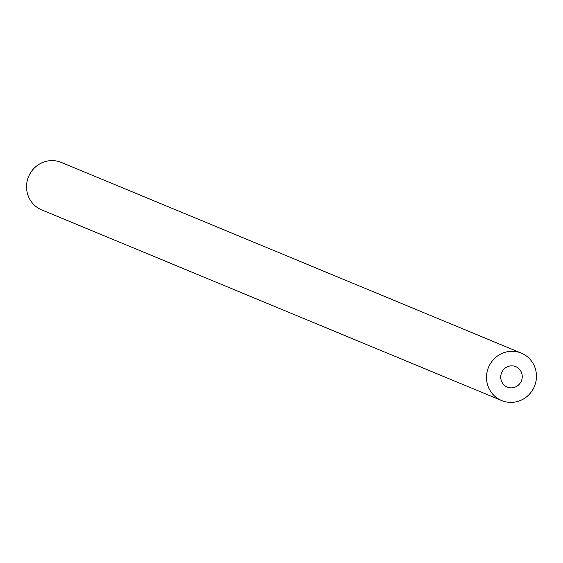 <?xml version="1.0" encoding="UTF-8"?>
<svg xmlns="http://www.w3.org/2000/svg" width="563" height="563" viewBox="0 0 563 563"><rect width="100%" height="100%" fill="white"/><g stroke="black" fill="none" stroke-linecap="round" stroke-linejoin="round"><path stroke-width="0.84" d="M513.54 365.992A11.063 10.704 -67.5 0 1 515.722 366.626A11.063 10.704 -67.5 0 1 521.767 379.835A11.063 10.704 -67.5 0 1 509.438 387.703A11.063 10.704 -67.5 0 1 507.249 387.062A11.063 10.704 -67.5 0 1 501.204 373.853A11.063 10.704 -67.5 0 1 513.54 365.992M519.29 352.382A25.68 24.849 -67.5 0 1 521.324 353.121A25.68 24.849 -67.5 0 1 534.85 385.317A25.68 24.849 -67.5 0 1 503.688 401.306A25.68 24.849 -67.5 0 1 501.654 400.567A25.68 24.849 -67.5 0 1 488.121 368.371A25.68 24.849 -67.5 0 1 519.29 352.382M521.324 353.121L61.346 162.433A25.68 24.849 112.5 0 0 59.312 161.694A25.68 24.849 112.5 0 0 28.15 177.683A25.68 24.849 112.5 0 0 41.676 209.879L501.654 400.567M514.849 366.309A11.063 10.704 -67.5 0 1 515.722 366.626A11.063 10.704 -67.5 0 1 521.549 380.497A11.063 10.704 -67.5 0 1 508.129 387.379A11.063 10.704 -67.5 0 1 507.249 387.062A11.063 10.704 -67.5 0 1 501.422 373.192A11.063 10.704 -67.5 0 1 514.849 366.309"/></g></svg>
